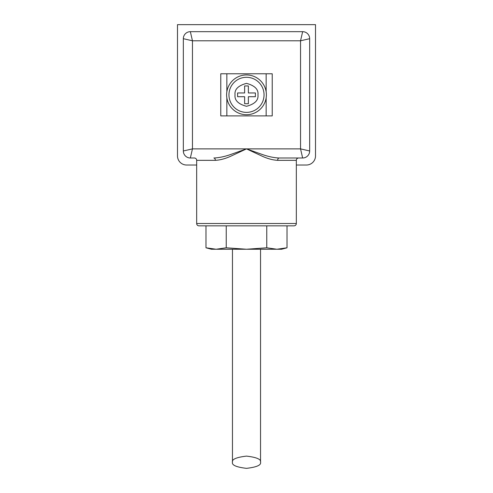 <?xml version="1.0" encoding="UTF-8"?>
<svg xmlns="http://www.w3.org/2000/svg" width="493" height="493" viewBox="0 0 493 493"><rect width="100%" height="100%" fill="white"/><g stroke="black" fill="none" stroke-linecap="round" stroke-linejoin="round"><path stroke-width="0.74" d="M298.672 158A2.342 2.342 0 0 0 296.33 160.342L277.664 160.342A2.342 1.461 90 0 1 279.13 158L302.647 158L300.545 148.88L246.5 148.88L230.49 156.343C225.011 158.777 219.958 160.108 215.336 160.342A2.342 1.461 90 0 0 213.87 158C218.695 157.815 224.019 156.743 229.849 154.79L246.5 148.88L263.151 154.79C268.981 156.743 274.305 157.815 279.13 158M215.336 160.342L196.67 160.342A2.342 2.342 0 0 0 194.328 158L190.353 158A7.019 7.019 0 0 1 183.334 150.981L183.334 38.688A7.019 7.019 0 0 1 190.353 31.669L192.455 40.79L300.545 40.79L302.647 31.669L190.353 31.669A7.019 7.019 0 0 0 183.334 38.688L192.455 40.79L192.455 148.88L190.353 158A7.019 7.019 0 0 1 183.334 150.981L192.455 148.88L246.5 148.88L262.51 156.343C267.989 158.777 273.042 160.108 277.664 160.342M199.006 225.849A2.342 2.342 0 0 1 196.67 223.508L296.33 223.508A2.342 2.342 0 0 1 293.994 225.849L199.006 225.849M228.955 94.835A17.545 17.545 0 0 1 246.5 77.29A17.545 17.545 0 0 1 264.045 94.835A17.545 17.545 0 0 1 246.5 112.379A17.545 17.545 0 0 1 228.955 94.835A17.545 17.545 0 0 0 246.5 112.379A17.545 17.545 0 0 0 264.045 94.835M196.67 160.342L196.67 223.508M296.33 160.342L296.33 223.508M216.107 249.242L276.893 249.242L287.018 247.788L276.893 249.242L266.762 247.788L246.5 249.242L226.238 247.788L216.107 249.242L211.405 249.242L205.982 247.788L216.107 249.242L205.982 247.788L205.982 225.849M266.386 94.835A19.886 19.886 0 0 1 246.5 114.721A19.886 19.886 0 0 1 226.614 94.835A19.886 19.886 0 0 1 246.5 74.948A19.886 19.886 0 0 1 266.386 94.835M232.462 249.242L232.462 462.231C231.667 459.334 236.344 457.294 246.5 456.111C256.656 457.294 261.333 459.334 260.538 462.231C261.333 465.121 256.656 467.161 246.5 468.35C236.344 467.161 231.667 465.121 232.462 462.231M260.538 249.242L260.538 462.231M196.67 165.019L186.607 165.019A9.127 9.127 0 0 1 177.486 155.893L177.486 24.65L315.514 24.65L315.514 155.893A9.127 9.127 0 0 1 306.393 165.019L296.33 165.019M309.666 150.981A7.019 7.019 0 0 1 302.647 158A7.019 7.019 0 0 0 309.666 150.981L309.666 38.688L300.545 40.79L300.545 148.88L309.666 150.981A7.019 7.019 0 0 1 302.647 158M302.647 31.669A7.019 7.019 0 0 1 309.666 38.688A7.019 7.019 0 0 0 302.647 31.669M266.152 97.879L266.152 115.892L272.235 115.892L272.235 73.777L220.765 73.777L220.765 115.892L226.848 115.892L226.848 97.879M266.152 115.892L226.848 115.892M276.893 249.242L281.595 249.242L287.018 247.788L287.018 225.849M266.762 247.788L266.762 225.849M226.238 247.788L226.238 225.849M248.373 96.708L248.373 103.727L244.627 103.727L244.627 96.708L237.608 96.708L237.608 92.961L244.627 92.961L244.627 85.942L248.373 85.942L248.373 92.961L255.392 92.961L255.392 96.708L248.373 96.708M235.038 94.835C234.385 89.418 238.205 85.597 246.5 83.372C254.795 85.597 258.615 89.418 257.962 94.835C258.615 100.252 254.795 104.078 246.5 106.297C238.205 104.078 234.385 100.252 235.038 94.835M183.334 38.688A7.019 7.019 0 0 1 190.353 31.669M226.848 91.797L226.848 73.777M266.152 91.797L266.152 73.777"/></g></svg>

